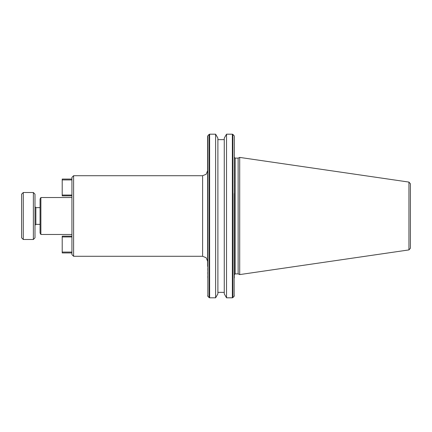 <?xml version="1.0" encoding="UTF-8"?>
<svg xmlns="http://www.w3.org/2000/svg" width="432" height="432" viewBox="0 0 432 432"><rect width="100%" height="100%" fill="white"/><g stroke="black" fill="none" stroke-linecap="round" stroke-linejoin="round"><path stroke-width="0.32" stroke-dasharray="2.16 1.62" d="M410.4 183.751L410.4 248.249M234.328 161.552L234.328 274.72M207.652 261.295L207.652 258.422M207.652 258.001L207.652 233.312M207.652 232.227L207.652 199.773M35.019 216L35.019 225.229L35.019 216M239.695 274.59L239.695 157.41M238.167 273.877L238.167 158.123M226.525 297.788L226.525 134.212M224.262 293.868L224.262 138.132M217.89 138.132L217.89 293.868M215.627 297.788L215.627 134.212M73.607 256.262L73.607 175.738M71.928 254.588L71.928 177.412M40.878 234.452L40.878 197.548M40.052 233.026L40.052 198.974M23.279 239.49L23.279 192.51M33.345 239.49L33.345 192.51M21.6 237.811L21.6 194.189M234.328 216L234.328 157.28M234.133 296.303L234.133 135.697M224.262 216L224.262 139.666L224.262 216M207.652 277.965L207.652 198.688M71.928 252.072L71.928 236.131L71.928 252.909L71.928 252.072L62.197 252.072L62.197 252.909L71.928 252.909M71.928 216L71.928 197.548L71.928 216M71.928 179.928L71.928 195.869L71.928 179.091L71.928 179.928L62.197 179.928L62.197 195.032L71.928 195.032M71.928 236.968L62.197 236.968L62.197 252.072M62.197 236.968L62.197 236.131L71.928 236.131M62.197 179.928L62.197 179.091L71.928 179.091M71.928 195.869L62.197 195.869L62.197 195.032M40.052 216L40.052 207.614L40.052 216M35.019 237.811L35.019 194.189M408.964 182.093L408.964 249.907M235.17 273.877L235.17 158.123M202.619 175.738L202.619 256.262M35.861 224.386L35.861 207.614M232.373 297.788L232.373 134.212M209.612 297.788L209.612 134.212M232.848 297.589L232.848 134.411M234.133 278.575L234.133 193.466M207.851 266.328L207.851 135.697M209.137 297.589L209.137 134.411M207.851 278.575L207.851 296.303M234.328 238.734L234.133 238.534"/><path stroke-width="0.65" d="M408.964 249.907L410.4 248.249L410.4 183.751L408.964 182.093L239.695 157.41L239.695 274.59L408.964 249.907L408.964 182.093M235.17 273.877L238.167 273.877L238.167 158.123L235.17 158.123L235.17 273.877L234.328 274.72L234.328 216M207.652 216L207.652 261.295L206.177 257.737L202.619 256.262L202.619 175.738L206.177 174.263L207.652 170.705L207.652 216M207.652 258.422L207.652 258.001M207.652 233.312L207.652 232.227M226.525 216L226.525 297.788L232.373 297.788L232.373 134.212L226.525 134.212L226.525 216M226.525 134.212L224.262 138.132L224.262 293.868L226.525 297.788M217.89 293.868L217.89 138.132L215.627 134.212L215.627 297.788L217.89 293.868M73.607 256.262L71.928 254.588L71.928 177.412L73.607 175.738L73.607 256.262L202.619 256.262M40.878 234.452L40.052 233.026L40.052 198.974L40.878 197.548L40.878 234.452L71.928 234.452M35.019 194.189L35.019 237.811L33.345 239.49L33.345 192.51L35.019 194.189M23.279 239.49L21.6 237.811L21.6 194.189L23.279 192.51L23.279 239.49L33.345 239.49M235.17 158.123L234.328 157.28L234.328 136.172L234.328 193.266L234.328 161.552M234.328 136.172L234.328 277.965M207.851 135.697L209.137 134.411L209.137 297.589L207.851 296.303L207.851 135.697L207.652 266.328M207.652 136.172L207.652 170.705M207.652 199.773L207.652 198.688M71.928 252.072L62.197 252.072L62.197 252.909L71.928 252.909M62.197 252.072L62.197 236.968L71.928 236.968M71.928 236.131L62.197 236.131L62.197 236.968M71.928 195.032L62.197 195.032L62.197 179.928L71.928 179.928M71.928 179.091L62.197 179.091L62.197 179.928M62.197 195.032L62.197 195.869L71.928 195.869M40.052 207.614L35.861 207.614L35.861 224.386L35.019 225.229M215.627 134.212L209.612 134.212L209.612 297.788L215.627 297.788M234.133 193.466L234.133 296.303L232.848 297.589L232.848 134.411L232.373 134.212M234.328 238.734L234.133 238.534M238.167 273.877L239.695 274.59M217.89 292.334L224.262 292.334M35.861 224.386L40.052 224.386M238.167 158.123L239.695 157.41M234.133 296.303L234.328 295.828M217.89 139.666L224.262 139.666M234.133 135.697L232.848 134.411M232.373 297.788L232.848 297.589M209.137 297.589L209.612 297.788M207.851 296.303L207.652 295.828M73.607 175.738L202.619 175.738M209.612 134.212L209.137 134.411M40.878 197.548L71.928 197.548M35.861 207.614L35.019 206.771M23.279 192.51L33.345 192.51"/></g></svg>
